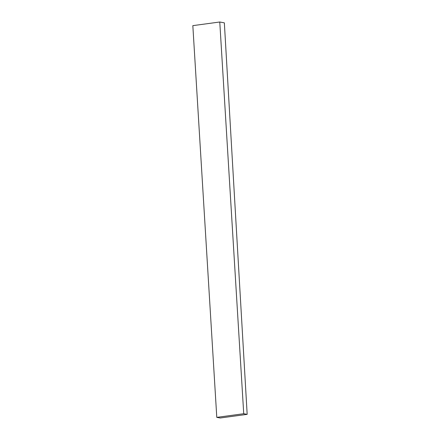<?xml version="1.0" encoding="UTF-8"?>
<svg xmlns="http://www.w3.org/2000/svg" width="440" height="440" viewBox="0 0 440 440"><rect width="100%" height="100%" fill="white"/><g stroke="black" fill="none" stroke-linecap="round" stroke-linejoin="round"><path stroke-width="0.66" d="M216.788 417.362L192.83 25.641L219.769 22L224.351 22.852L247.17 414.359L220.231 418L216.788 417.362L243.727 413.721L247.17 414.359M219.769 22L243.727 413.721"/></g></svg>
